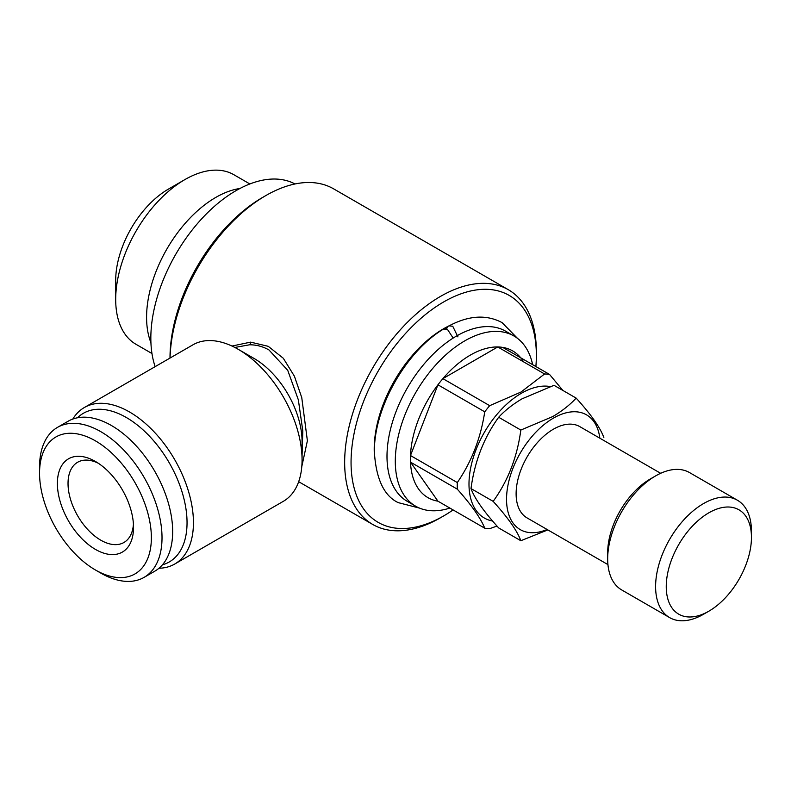 <?xml version="1.0" encoding="UTF-8"?>
<svg xmlns="http://www.w3.org/2000/svg" width="791" height="791" viewBox="0 0 791 791"><rect width="100%" height="100%" fill="white"/><g stroke="black" fill="none" stroke-linecap="round" stroke-linejoin="round"><path stroke-width="1.19" d="M419.576 508.129L398.13 502.601C384.119 495.848 376.209 479.227 374.41 452.729C373.382 408.591 406.099 351.244 443.603 329.016L447.429 329.343L452.64 337.263M457.92 336.887L452.759 326.268L449.061 325.862C468.806 315.411 486.475 314.334 502.058 322.609L517.561 338.419M115.694 299.473L115.694 280.41A74.552 43.04 -60 0 1 168.414 189.108L184.916 179.577A97.896 56.517 120 0 0 115.694 299.473A97.896 56.517 120 0 0 135.973 344.283L151.971 353.528M150.933 342.681A97.896 56.517 -60 0 1 215.805 197.404A97.896 56.517 -60 0 1 239.95 188.485M576.164 398.11L554.007 385.316L522.06 398.812C512.697 404.369 504.905 410.519 498.676 417.262C483.855 437.73 474.63 461.499 471.001 488.571C474.58 498.419 483.805 511.54 498.676 527.933L520.834 540.728C517.255 530.89 508.03 517.769 493.159 501.365C507.98 480.898 517.205 457.129 520.834 430.057L552.78 416.55C562.045 411.083 569.836 404.933 576.164 398.11C590.986 414.435 600.211 427.555 603.84 437.472M547.115 529.486A66.266 38.265 -60 0 1 506.645 495.601A66.266 38.265 -60 0 1 553.393 418.132A66.266 38.265 -60 0 1 599.835 438.184M547.847 529.911L520.834 540.728M607.943 564.606L527.043 517.897A52.71 30.434 -60 0 1 518.955 475.658A52.71 30.434 -60 0 1 553.393 429.206A52.71 30.434 -60 0 1 579.754 426.596L660.663 473.305M703.525 614.261L708.855 611.186L703.525 614.261A67.769 39.125 -60 0 1 669.641 617.613L621.716 589.948A67.769 39.125 -60 0 1 607.676 558.921L607.676 552.771A60.245 34.784 -60 0 1 650.281 478.99L655.601 475.915A67.769 39.125 -60 0 1 689.495 472.563L737.41 500.228A67.769 39.125 -60 0 1 751.45 531.255L751.45 537.405A60.245 34.784 -60 0 1 708.855 611.186A60.245 34.784 -60 0 1 666.249 586.586A60.245 34.784 -60 0 1 708.855 512.805A60.245 34.784 -60 0 1 751.45 537.405M607.676 558.921A67.769 39.125 -60 0 1 655.601 475.915L650.281 478.99M669.641 617.613A67.769 39.125 -60 0 1 659.249 563.311A67.769 39.125 -60 0 1 703.525 503.58A67.769 39.125 -60 0 1 737.41 500.228M449.891 325.417A98.272 56.734 120 0 0 443.702 328.68A98.272 56.734 120 0 0 374.489 456.031M449.881 508.069A98.272 56.734 -60 0 1 415.661 506.2A98.272 56.734 -60 0 1 400.592 427.447A98.272 56.734 -60 0 1 464.792 340.852A98.272 56.734 -60 0 1 513.932 335.987A98.272 56.734 -60 0 1 532.659 364.681M415.661 506.2L407.345 501.395A98.272 56.734 -60 0 1 392.287 422.651A98.272 56.734 -60 0 1 456.486 336.056A98.272 56.734 -60 0 1 505.617 331.182L513.932 335.987M437.937 501.178L410.489 462.132L457.307 489.154C471.466 505.034 480.621 518.046 484.745 528.2L437.937 501.178A84.716 48.913 -60 0 1 410.489 462.132A84.716 48.913 -60 0 1 410.489 455.537A84.716 48.913 -60 0 1 437.937 384.802A84.716 48.913 -60 0 1 442.881 378.642A84.716 48.913 -60 0 1 470.329 355.11A84.716 48.913 -60 0 1 497.766 346.952A84.716 48.913 -60 0 1 502.72 347.397A84.716 48.913 -60 0 1 523.573 361.853M492.605 521.032A74.176 42.823 -60 0 1 471.199 465.424A74.176 42.823 -60 0 1 521.447 393.236A74.176 42.823 -60 0 1 550.229 386.552M544.584 373.985L520.982 392.049L489.698 405.674L442.881 378.642L497.766 346.952L544.584 373.985A84.716 48.913 -60 0 1 549.537 374.43L502.72 347.397M484.745 411.824C480.701 438.214 471.555 461.796 457.307 482.559L410.489 455.537L437.937 384.802L484.745 411.824A84.716 48.913 -60 0 1 489.698 405.674M457.307 489.154A84.716 48.913 -60 0 1 457.307 482.559M497.005 526.064L489.698 528.645A84.716 48.913 -60 0 1 484.745 528.2M155.155 366.638A120.489 69.559 -60 0 1 236.034 190.641A120.489 69.559 -60 0 1 295.013 183.967M77.528 417.767A85.843 49.566 60 0 1 126.342 417.519A85.843 49.566 60 0 1 183.996 498.973A85.843 49.566 60 0 1 162.432 564.814M72.812 419.052A90.362 52.176 60 0 1 84.36 407.513A90.362 52.176 60 0 1 129.536 411.992A90.362 52.176 60 0 1 188.574 491.616A90.362 52.176 60 0 1 174.722 564.032A90.362 52.176 60 0 1 158.961 568.254M302.063 459.947L302.063 441.507A67.769 39.125 60 0 0 254.138 358.501L238.17 349.276A90.362 52.176 60 0 1 302.063 459.947A90.362 52.176 60 0 1 283.346 501.316L174.722 564.032M302.063 455.636L302.805 430.957L298.355 399.86L287.736 370.336L268.96 349.938C262.81 346.468 256.333 344.747 249.521 344.797L234.858 347.457M170.006 358.066L170.006 357.878A131.029 75.649 -60 0 1 262.661 197.404L265.855 195.555A135.548 78.26 -60 0 1 265.855 195.555A135.548 78.26 -60 0 1 333.624 188.851L508.287 289.684A135.548 78.26 -60 0 1 536.357 351.738L536.357 355.426A131.029 75.649 -60 0 1 535.883 366.54M170.055 358.036A135.548 78.26 -60 0 1 265.855 195.565L262.661 197.404M453.095 509.928A131.029 75.649 -60 0 1 443.702 515.9A131.029 75.649 -60 0 1 351.056 462.409A131.029 75.649 -60 0 1 443.702 301.925A131.029 75.649 -60 0 1 536.357 355.426M440.508 517.739A135.548 78.26 -60 0 1 440.508 517.749L443.702 515.9L440.508 517.749A135.548 78.26 -60 0 1 372.739 524.463A135.548 78.26 -60 0 1 351.955 415.839A135.548 78.26 -60 0 1 440.508 296.398A135.548 78.26 -60 0 1 508.287 289.684M231.981 346.053L250.618 342.137L268.228 346.32L283.307 358.264L294.41 376.219L301.757 397.606L307.392 440.775L301.786 466.601M133.432 524.176A46.313 26.736 60 0 1 123.94 542.478A46.313 26.736 60 0 1 100.783 540.184A46.313 26.736 60 0 1 70.528 499.378A46.313 26.736 60 0 1 77.627 462.26A46.313 26.736 60 0 1 98.222 463.2M95.464 461.489L95.464 461.479A53.847 31.086 60 0 1 133.531 527.429A53.847 31.086 60 0 1 95.464 549.409A53.847 31.086 60 0 1 57.387 483.469A53.847 31.086 60 0 1 95.464 461.479M100.783 573.08L95.464 570.004A79.07 45.651 60 0 1 39.55 473.166A79.07 45.651 60 0 1 95.464 440.884A79.07 45.651 60 0 1 151.368 537.722A79.07 45.651 60 0 1 95.464 570.004L100.783 573.08A86.605 50.001 60 0 0 144.081 577.371L154.739 571.221A86.605 50.001 60 0 0 168.008 501.83A86.605 50.001 60 0 0 111.432 425.518A86.605 50.001 60 0 0 68.135 421.227L57.486 427.377A86.605 50.001 60 0 1 100.783 431.659A86.605 50.001 60 0 1 157.36 507.98A86.605 50.001 60 0 1 144.081 577.371M39.55 473.166L39.55 467.016A86.605 50.001 60 0 1 57.486 427.377M84.36 407.513L192.984 344.797A90.362 52.176 60 0 1 238.17 349.276L254.138 358.501M562.876 390.428L549.537 374.43M445.798 328.7A98.272 56.734 -60 0 1 447.666 327.682M493.159 501.365L471.001 488.571M520.834 430.057L498.676 417.262M249.867 183.967L233.869 174.722A97.896 56.517 120 0 0 184.916 179.577L168.414 189.108M250.618 342.137A3.016 1.879 -89.9 0 1 249.521 344.797M372.739 524.463L298.672 481.699"/></g></svg>
